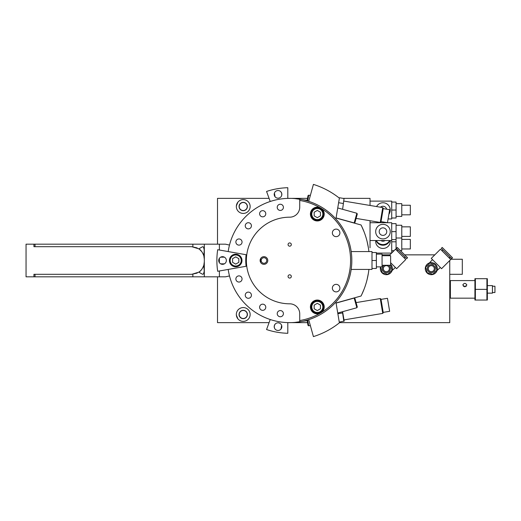 <?xml version="1.0" encoding="UTF-8"?>
<svg xmlns="http://www.w3.org/2000/svg" width="521" height="521" viewBox="0 0 521 521"><rect width="100%" height="100%" fill="white"/><g stroke="black" fill="none" stroke-linecap="round" stroke-linejoin="round"><path stroke-width="0.78" d="M241.985 260.5A6.278 6.278 0 0 0 232.568 255.062A6.278 6.278 0 0 0 232.568 265.938A6.278 6.278 0 0 0 241.985 260.5M238.846 258.69L238.846 262.31L235.707 264.121L232.568 262.31L232.568 258.69L235.707 256.879L238.846 258.69M220.644 257.166L224.401 257.166L220.644 257.166M220.644 263.834L224.401 263.834L220.644 263.834M226.355 260.5A3.829 3.829 0 0 1 220.611 263.815A3.829 3.829 0 0 1 220.611 257.185A3.829 3.829 0 0 1 226.355 260.5M217.68 249.715L246.127 254.73A43.94 43.94 0 0 0 246.127 266.27L217.68 271.285A72.816 72.816 0 0 1 217.68 249.715M228.191 251.571A62.142 62.142 0 0 1 299.731 199.172L299.731 200.448A60.885 60.885 0 0 1 319.985 207.684A6.903 6.903 0 0 0 310.646 212.236A6.903 6.903 0 0 0 316.397 220.891A6.903 6.903 0 0 0 321.62 208.654A60.885 60.885 0 0 1 321.62 312.346A6.903 6.903 0 0 0 316.397 300.109A6.903 6.903 0 0 0 310.646 308.764A6.903 6.903 0 0 0 319.985 313.316A60.885 60.885 0 0 1 299.731 320.552L299.731 321.828A62.142 62.142 0 0 0 351.812 261.991L351.812 259.009A62.142 62.142 0 0 0 299.731 199.172L299.731 207.143A10.042 10.042 0 0 1 289.689 217.185A43.315 43.315 0 0 0 246.374 260.5A43.315 43.315 0 0 0 289.689 303.815A10.042 10.042 0 0 1 299.731 313.857L299.731 321.828A62.142 62.142 0 0 1 228.191 269.429M351.812 259.009L351.74 257.087M371.994 252.529L371.994 268.471L376.364 268.471L376.364 252.529L371.994 252.529L371.994 251.584L351.187 251.584L351.284 252.268M351.284 268.732L351.187 269.416L351.284 268.732M351.74 263.913L351.812 261.991M395.374 267.455L392.059 270.601M401.535 253.48L396.39 248.335L397.276 247.442L407.572 257.739L406.686 258.631L401.535 253.48M390.626 262.701L396.618 268.693L405.794 259.517L395.498 249.22L389.005 255.72M384.179 265.28A4.018 4.018 0 0 0 383.228 271.18A4.018 4.018 0 0 0 389.194 271.5A4.018 4.018 0 0 0 388.529 265.28M388.484 270.79A3.015 3.015 0 0 0 387.136 265.749A3.015 3.015 0 0 0 383.443 269.442A3.015 3.015 0 0 0 388.484 270.79M390.626 265.189L391.955 270.158L387.858 274.261L382.258 272.763L380.753 267.162L381.04 266.876M382.069 265.847L382.629 265.28M380.597 266.876A6.024 6.024 0 0 0 390.62 272.919A6.024 6.024 0 0 0 390.626 264.407M440.317 267.455L437.008 270.601M429.363 262.955L432.508 259.64M446.477 253.48L441.333 248.335L442.218 247.442L452.515 257.739L451.629 258.631L446.477 253.48M445.592 254.365L440.44 249.22L431.264 258.396L441.561 268.693L450.743 259.517L445.592 254.365M434.143 271.5A4.018 4.018 0 0 0 432.339 264.779A4.018 4.018 0 0 0 427.422 269.702A4.018 4.018 0 0 0 434.143 271.5M433.433 270.79A3.015 3.015 0 0 0 432.078 265.749A3.015 3.015 0 0 0 428.392 269.442A3.015 3.015 0 0 0 433.433 270.79M429.799 263.059L435.4 264.557L436.904 270.158L432.801 274.261L427.2 272.763L425.696 267.162L429.799 263.059M435.563 272.919A6.024 6.024 0 0 0 432.86 262.838A6.024 6.024 0 0 0 425.481 270.217A6.024 6.024 0 0 0 435.563 272.919M323.587 214.046A6.278 6.278 0 0 0 314.17 208.615A6.278 6.278 0 0 0 314.17 219.484A6.278 6.278 0 0 0 323.587 214.046M320.448 212.236L320.448 215.863L317.309 217.674L314.17 215.863L314.17 212.236L317.309 210.425L320.448 212.236M337.745 207.951L356.865 213.258L354.182 222.936L336.078 217.915M354.182 222.936L354.957 222.5L356.638 216.443L357.302 214.033L356.865 213.258M336.078 303.085L354.182 298.064L356.865 307.742L337.745 313.049M356.865 307.742L357.302 306.967L354.957 298.5L354.182 298.064M339.907 288.12A3.764 3.764 0 0 1 334.254 291.382A3.764 3.764 0 0 1 334.254 284.857A3.764 3.764 0 0 1 339.907 288.12M339.907 232.88A3.764 3.764 0 0 1 334.254 236.143A3.764 3.764 0 0 1 334.254 229.618A3.764 3.764 0 0 1 339.907 232.88M217.504 244.18L217.504 198.358L269.077 198.358M270.217 201.49L266.563 191.454A72.816 72.816 0 0 1 287.807 187.71L287.807 198.384L294.801 198.358M295.374 198.358L307.533 198.358M343.052 198.358L370.034 198.358L370.034 205.456M270.217 319.51L266.563 329.546A72.816 72.816 0 0 0 287.807 333.29L287.807 322.616L294.801 322.642M295.374 322.642L307.533 322.642M339.353 322.642L449.753 322.642L449.753 260.5M217.504 276.82L217.504 322.642L269.077 322.642M449.753 258.533L449.753 257.309M382.069 254.854L389.871 254.854M404.68 254.854L434.814 254.854M370.034 220.728L370.034 247.768M243.235 321.385A6.903 6.903 0 0 1 237.257 311.03A6.903 6.903 0 0 1 249.22 311.03A6.903 6.903 0 0 1 243.235 321.385M243.235 213.421A6.903 6.903 0 0 1 237.257 203.066A6.903 6.903 0 0 1 249.22 203.066A6.903 6.903 0 0 1 243.235 213.421M242.61 202.389C240.207 203.418 239.035 204.636 239.093 206.042C239.035 204.636 240.207 203.418 242.61 202.389M242.61 318.611C240.207 317.582 239.035 316.364 239.093 314.958C239.035 316.364 240.207 317.582 242.61 318.611M237.915 202.122L236.365 205.886C236.703 204.102 237.263 202.799 238.038 201.972M236.365 315.114L237.915 318.878M243.235 210.692A4.175 4.175 0 0 1 239.067 206.518A4.175 4.175 0 0 1 243.235 202.343A4.175 4.175 0 0 1 247.41 206.518A4.175 4.175 0 0 1 243.235 210.692M243.235 318.657A4.175 4.175 0 0 1 239.067 314.482A4.175 4.175 0 0 1 243.235 310.308A4.175 4.175 0 0 1 247.41 314.482A4.175 4.175 0 0 1 243.235 318.657M239.224 206.518A4.018 4.018 0 0 1 245.248 203.04A4.018 4.018 0 0 1 245.248 209.996A4.018 4.018 0 0 1 239.224 206.518M239.224 314.482A4.018 4.018 0 0 1 245.248 311.004A4.018 4.018 0 0 1 245.248 317.96A4.018 4.018 0 0 1 239.224 314.482M450.945 274.306L462.309 274.306L462.309 259.243L450.945 259.243L458.604 259.243M449.753 274.306L462.309 274.306M492.436 286.237L494.95 286.237L494.95 292.515L492.436 292.515M487.415 285.606L492.436 285.606L492.436 293.141L487.415 293.141M474.924 278.702L474.924 300.044M475.367 300.044L475.367 278.702L486.914 278.702L486.914 300.044L475.367 300.044M487.356 300.044L487.356 278.702M475.367 289.376L486.914 289.376M474.865 280.585L450.385 280.585L450.385 298.162L474.865 298.162M464.817 286.863L462.785 284.98C464.139 282.838 465.5 282.838 466.855 284.98L464.817 286.863M449.753 281.216L450.385 280.585M466.236 286.309L463.403 286.309M267.781 260.5A3.829 3.829 0 0 1 262.037 263.815A3.829 3.829 0 0 1 262.037 257.185A3.829 3.829 0 0 1 267.781 260.5M291.324 244.557A1.635 1.635 0 0 1 288.875 245.971A1.635 1.635 0 0 1 288.875 243.144A1.635 1.635 0 0 1 291.324 244.557M291.324 276.443A1.635 1.635 0 0 1 288.875 277.856A1.635 1.635 0 0 1 288.875 275.029A1.635 1.635 0 0 1 291.324 276.443M261.171 260.5A2.787 2.787 0 0 0 263.952 263.287A2.787 2.787 0 0 0 266.739 260.5A2.787 2.787 0 0 0 263.952 257.713A2.787 2.787 0 0 0 261.171 260.5M319.985 313.316A6.903 6.903 0 0 0 321.62 312.346L319.985 313.316M321.62 208.654A6.903 6.903 0 0 0 319.985 207.684L321.62 208.654M260.617 258.624L260.617 262.376L260.617 258.624M280.852 310.62A3.087 3.087 0 0 1 282.682 315.648A3.087 3.087 0 0 1 277.413 314.717A3.087 3.087 0 0 1 280.852 310.62M264.238 304.577A3.087 3.087 0 0 1 264.238 309.923A3.087 3.087 0 0 1 259.608 307.253A3.087 3.087 0 0 1 264.238 304.577M250.699 293.219A3.087 3.087 0 0 1 248.869 298.24A3.087 3.087 0 0 1 245.437 294.144A3.087 3.087 0 0 1 250.699 293.219M241.861 277.908A3.087 3.087 0 0 1 238.423 282.004A3.087 3.087 0 0 1 236.599 276.977A3.087 3.087 0 0 1 241.861 277.908M280.852 210.38A3.087 3.087 0 0 1 277.413 206.283A3.087 3.087 0 0 1 282.682 205.352A3.087 3.087 0 0 1 280.852 210.38M264.238 216.423A3.087 3.087 0 0 1 259.608 213.747A3.087 3.087 0 0 1 264.238 211.077A3.087 3.087 0 0 1 264.238 216.423M250.699 227.781A3.087 3.087 0 0 1 245.437 226.856A3.087 3.087 0 0 1 248.869 222.76A3.087 3.087 0 0 1 250.699 227.781M241.861 243.092A3.087 3.087 0 0 1 236.599 244.023A3.087 3.087 0 0 1 238.423 238.996A3.087 3.087 0 0 1 241.861 243.092M308.712 319.66L313.414 336.605A79.72 79.72 0 0 0 339.386 322.831L336.058 302.962L361.06 296.019A79.72 79.72 0 0 0 368.907 269.416M324.928 332.007L325.846 331.545M324.707 332.118L324.225 332.352M367.136 279.393L368.367 273.343L367.136 279.393M361.515 295.081L363.977 289.422L361.515 295.081M368.907 251.584A79.72 79.72 0 0 0 361.06 224.981L336.058 218.038L339.386 198.169A79.72 79.72 0 0 0 313.414 184.395L308.712 201.34M368.367 247.657L367.136 241.607L368.367 247.657M363.977 231.578L361.515 225.919L363.977 231.578M322.121 187.677L324.309 188.687M278.689 322.877A3.829 3.829 0 0 1 280.956 329.103A3.829 3.829 0 0 1 274.43 327.956A3.829 3.829 0 0 1 278.689 322.877M274.411 327.911L274.254 325.977L275.062 324.218L274.254 325.977L274.411 327.911M280.988 329.07L281.64 325.378L280.988 329.07M278.689 198.123A3.829 3.829 0 0 1 274.43 193.044A3.829 3.829 0 0 1 280.956 191.897A3.829 3.829 0 0 1 278.689 198.123M280.988 191.93L281.796 193.688L281.64 195.622L281.796 193.688L280.988 191.93M274.411 193.089L275.062 196.782L274.411 193.089M383.202 208.615L389.643 209.696L387.468 222.695L381.027 221.614M307.201 200.338L294.769 198.566M380.252 222.441L380.975 221.926L382.981 209.97L383.254 208.309L382.74 207.586L380.252 222.441L356.097 218.397M307.716 201.028L308.699 195.18L307.976 195.694L307.11 200.852M310.347 195.453L308.699 195.18M342.603 209.299L344.049 198.527L339.451 197.752L339.386 198.169M342.61 209.305L344.049 198.527M343.215 203.49L338.624 202.721M381.027 299.386L387.468 298.305L389.643 311.304L383.202 312.385M294.769 322.434L307.201 320.662M382.74 313.414L383.254 312.691L380.975 299.074L380.252 298.559L382.74 313.414L343.984 319.907M307.11 320.148L307.976 325.306L308.699 325.82L307.716 319.972M339.262 322.115L344.186 321.079L343.86 321.346L342.414 311.753M344.186 321.079L342.61 311.695M342.453 312.952L337.855 313.72M371.994 268.471L371.994 269.416L351.187 269.416M371.994 260.5L376.364 260.5M382.069 255.72L390.626 255.72L390.626 265.28L382.069 265.28M376.364 254.124L382.069 254.124L382.069 266.876L376.364 266.876M370.034 201.119L391.707 201.119L391.707 202.063L396.071 202.063L396.071 218.006L391.707 218.006L391.707 218.944L388.093 218.944M391.707 202.063L391.707 218.006M391.707 210.035L396.071 210.035M401.776 205.248L410.333 205.248L410.333 214.815L401.776 214.815M396.071 203.652L401.776 203.652L401.776 216.41L396.071 216.41M376.572 206.55A7.281 7.281 0 0 1 390.249 210.035A7.281 7.281 0 0 1 388.874 214.287M380.48 207.202A3.764 3.764 0 0 1 386.641 209.188M370.034 222.714L391.707 222.714L391.707 253.017M396.071 249.793L396.071 223.652L391.707 223.652M391.707 250.686L394.032 250.686M391.707 241.796L396.071 241.796M401.776 239.4L410.333 239.4L410.333 248.96L401.776 248.96M396.071 225.248L401.776 225.248L401.776 250.555L400.388 250.555M389.558 240.539A7.281 7.034 180 0 1 376.377 240.539M385.117 240.539A3.764 3.64 180 0 1 380.818 240.539M390.249 240.539L390.249 241.412A7.281 7.034 180 0 1 382.968 248.445A7.281 7.034 180 0 1 375.687 241.412L375.687 240.539M389.832 240.539A7.281 7.034 180 0 1 376.097 240.539M389.708 240.539A7.281 7.034 180 0 1 376.227 240.539M391.707 239.595L396.071 239.595M391.707 231.624L396.071 231.624M401.776 226.843L410.333 226.843L410.333 236.41L401.776 236.41M390.249 231.624A7.281 7.281 0 0 1 379.327 237.934A7.281 7.281 0 0 1 379.327 225.319A7.281 7.281 0 0 1 390.249 231.624M382.968 235.394A3.764 3.764 0 0 1 379.705 229.741A3.764 3.764 0 0 1 386.23 229.741A3.764 3.764 0 0 1 382.968 235.394M317.309 310.575L314.17 308.764L314.17 305.137L317.309 303.326L320.448 305.137L320.448 308.764L317.309 310.575M323.587 306.954A6.278 6.278 0 0 0 314.17 301.516A6.278 6.278 0 0 0 314.17 312.385A6.278 6.278 0 0 0 323.587 306.954A6.278 6.278 0 0 0 314.17 301.516A6.278 6.278 0 0 0 314.17 312.385A6.278 6.278 0 0 0 323.587 306.954M229.494 245.065L225.495 244.18L219.387 244.18L219.387 250.015M229.494 275.935L225.495 276.82L219.387 276.82L219.387 270.985M219.387 262.695L219.387 258.305M197.198 273.076L191.767 274.306L33.924 274.306L33.924 276.82L26.05 276.82L26.05 244.18L33.924 244.18L33.924 246.694L191.767 246.694L197.198 247.924M35.018 246.694L35.018 244.18L33.924 244.18M35.018 244.18L219.387 244.18M219.387 276.82L35.018 276.82L35.018 274.306M33.924 276.82L35.018 276.82M204.317 244.18L204.317 276.82M191.767 274.306L198.801 272.157A12.556 12.556 0 0 0 201.809 269.285L201.764 269.35M204.317 259.243L203.848 255.837C204.896 259.627 203.086 250.914 198.801 248.843L191.767 246.694M199.673 249.494L201.809 251.715A12.556 12.556 0 0 0 198.801 248.843L202.636 246.694L203.522 247.052L204.212 249.8L203.887 255.98M203.848 255.837A12.556 12.556 0 0 0 202.969 253.577M203.919 256.091L203.678 255.277M203.268 254.222L202.923 253.493M202.969 267.423A12.556 12.556 0 0 0 203.848 265.163L204.317 261.757M198.801 272.157C203.086 270.086 204.896 261.373 203.848 265.163L204.212 271.2L203.522 273.948L202.636 274.306L198.801 272.157M241.23 260.5A5.523 5.523 0 0 1 232.946 265.287A5.523 5.523 0 0 1 232.946 255.713A5.523 5.523 0 0 1 241.23 260.5M322.831 214.046A5.523 5.523 0 0 1 314.547 218.833A5.523 5.523 0 0 1 314.547 209.266A5.523 5.523 0 0 1 322.831 214.046M322.831 306.954A5.523 5.523 0 0 1 314.547 311.734A5.523 5.523 0 0 1 314.547 302.167A5.523 5.523 0 0 1 322.831 306.954M192.861 274.261L192.861 276.82M192.861 246.739L192.861 244.18M397.985 249.93L397.1 250.816M405.084 257.029L404.198 257.921M442.928 249.93L442.042 250.816M450.033 257.029L449.141 257.921M450.47 259.243L450.945 259.243M449.753 297.537L450.385 298.162M382.74 207.586L343.984 201.093M310.347 325.547L308.699 325.82M380.252 298.559L356.097 302.603M376.364 253.095L391.623 253.095M396.839 250.555L397.36 250.555M370.034 240.539L391.707 240.539M396.071 238.006L401.776 238.006"/></g></svg>
